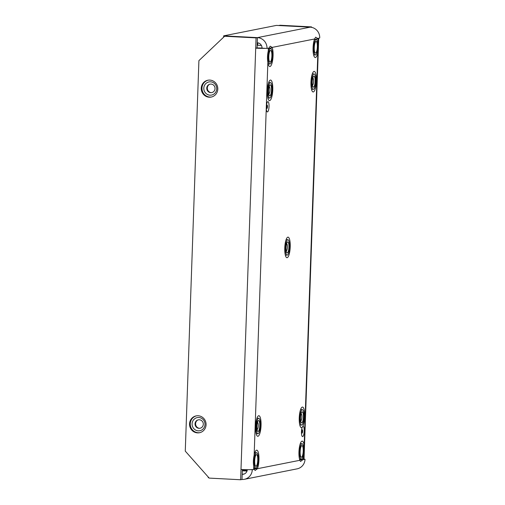 <?xml version="1.0" encoding="UTF-8"?>
<svg xmlns="http://www.w3.org/2000/svg" width="505" height="505" viewBox="0 0 505 505"><rect width="100%" height="100%" fill="white"/><g stroke="black" fill="none" stroke-linecap="round" stroke-linejoin="round"><path stroke-width="0.76" d="M247.09 470.837L246.2 471.013L246.232 470.231M261.066 45.463L261.085 44.926M257.752 45.286L257.84 42.83M246.2 471.013L242.892 470.843L242.918 470.06M301.883 445.599A5.839 1.528 -87 0 1 301.984 445.593A5.839 1.528 -87 0 1 303.208 451.502A5.839 1.528 -87 0 1 301.378 457.252A5.839 1.528 -87 0 1 300.14 451.539A5.839 1.528 -87 0 1 301.883 445.599M256.426 454.614A5.839 1.528 -87 0 1 256.527 454.607A5.839 1.528 -87 0 1 257.752 460.522A5.839 1.528 -87 0 1 255.921 466.273A5.839 1.528 -87 0 1 254.684 460.554A5.839 1.528 -87 0 1 256.426 454.614M315.997 41.423A5.839 1.528 -87 0 1 316.098 41.416A5.839 1.528 -87 0 1 317.323 47.325A5.839 1.528 -87 0 1 315.492 53.075A5.839 1.528 -87 0 1 314.255 47.363A5.839 1.528 -87 0 1 315.997 41.423M270.541 50.437A5.839 1.528 -87 0 1 270.642 50.431A5.839 1.528 -87 0 1 271.867 56.345A5.839 1.528 -87 0 1 270.03 62.09A5.839 1.528 -87 0 1 268.799 56.377A5.839 1.528 -87 0 1 270.541 50.437M269.127 48L270.188 46.189L272.144 47.401A10.302 2.702 -87 0 1 272.706 59.811A10.302 2.702 -87 0 1 269.38 66.401A10.302 2.702 -87 0 1 267.865 62.393C267.252 58.713 267.385 54.931 268.262 51.03A10.302 2.702 -87 0 1 269.127 48L267 48.423L262.038 48.158A5.151 4.962 -101.2 0 0 257.253 42.761M244.483 473.886L242.179 474.34A5.151 4.962 -101.2 0 0 247.311 469.675M267 48.423A10.302 9.923 -101.2 0 0 257.43 37.623L257.07 47.899A5.151 0.328 2 0 0 262.038 47.994M301.952 443.718A7.726 2.026 -87 0 1 302.085 443.706A7.726 2.026 -87 0 1 303.707 451.527A7.726 2.026 -87 0 1 301.277 459.14A7.726 2.026 -87 0 1 299.648 451.571A7.726 2.026 -87 0 1 301.952 443.718M256.496 452.733A7.726 2.026 -87 0 1 256.628 452.72A7.726 2.026 -87 0 1 258.244 460.547A7.726 2.026 -87 0 1 255.82 468.154A7.726 2.026 -87 0 1 254.185 460.592A7.726 2.026 -87 0 1 256.496 452.733M316.067 39.541A7.726 2.026 -87 0 1 316.199 39.529A7.726 2.026 -87 0 1 317.815 47.35A7.726 2.026 -87 0 1 315.391 54.963A7.726 2.026 -87 0 1 313.757 47.394A7.726 2.026 -87 0 1 316.067 39.541M270.604 48.556A7.726 2.026 -87 0 1 270.743 48.543A7.726 2.026 -87 0 1 272.359 56.371A7.726 2.026 -87 0 1 269.935 63.977A7.726 2.026 -87 0 1 268.3 56.415A7.726 2.026 -87 0 1 270.604 48.556M253.75 466.57C253.138 462.889 253.27 459.108 254.148 455.213A10.302 2.702 -87 0 1 256.332 450.258A10.302 2.702 -87 0 1 258.913 456.52A10.302 2.702 -87 0 1 257.43 468.703L255.094 470.49L254.419 469.303A10.302 2.702 -87 0 1 253.75 466.57L253.649 469.454A10.302 0.656 -178 0 1 240.992 469.473L240.639 479.75L209.196 478.102L185.272 451.116L198.907 60.638L224.624 36.246L225.987 35.981L257.43 37.623L223.671 35.855L276.399 25.401L310.158 27.169A10.302 9.923 78.8 0 1 319.728 37.963L315.013 39.466M310.158 27.169L278.716 25.521L280.079 25.25L311.522 26.898L256.067 37.894L255.707 48.171L257.07 47.899M318.731 38.159L304.023 459.373A10.302 0.656 -178 0 1 303.656 459.537L303.757 456.653L302.987 456.406M301.618 459.051L302.886 459.689L300.551 461.469L299.875 460.289A10.302 2.702 -87 0 1 299.124 449.431A10.302 2.702 -87 0 1 301.788 441.237A10.302 2.702 -87 0 1 304.155 445.29L303.757 456.653A10.302 2.702 -87 0 1 302.886 459.689L305.02 459.266L304.029 459.215M305.02 459.266A10.302 9.923 78.8 0 1 297.091 468.855L244.363 479.308A10.302 9.923 -101.2 0 0 252.285 469.726L250.96 469.656M242.35 469.536L242.002 479.479A10.302 9.923 -101.2 0 0 244.363 479.308M254.419 469.303L252.285 469.726M211.046 84.095A4.292 4.135 -101.2 0 0 207.239 90.332A4.292 4.135 -101.2 0 0 214.404 90.704A4.292 4.135 -101.2 0 0 211.046 84.095M199.323 419.769A4.292 4.135 -101.2 0 0 195.517 425.999A4.292 4.135 -101.2 0 0 202.682 426.378A4.292 4.135 -101.2 0 0 199.323 419.769M240.992 469.473L255.707 48.171A10.302 0.656 2 0 0 265.668 48.354M303.278 445.524L304.155 445.29L317.872 52.476A10.302 2.702 -87 0 1 314.842 57.387A10.302 2.702 -87 0 1 313.05 49.629A10.302 2.702 -87 0 1 314.583 38.986L315.644 37.174L317.601 38.386A10.302 2.702 -87 0 1 318.264 41.113L317.872 52.476L317.102 52.23M223.671 35.855L223.627 37.2M311.509 27.333L311.522 26.898M208.874 477.743L208.243 477.711L208.262 477.055M240.639 479.75L242.002 479.479M224.624 36.246L256.067 37.894M210.49 81.823A6.698 6.451 -101.2 0 0 204.557 91.55A6.698 6.451 -101.2 0 0 215.73 92.137A6.698 6.451 -101.2 0 0 210.49 81.823M198.768 417.496A6.698 6.451 -101.2 0 0 192.834 427.224A6.698 6.451 -101.2 0 0 204.007 427.804A6.698 6.451 -101.2 0 0 198.768 417.496M299.875 460.289L257.43 468.703L256.155 468.072M318.365 38.235L318.264 41.113L317.392 41.347M314.583 38.986L272.144 47.401L269.556 48.486M267.865 62.393L266.305 107.066A5.151 1.351 -87 0 1 267.562 101.821A5.151 1.351 -87 0 1 267.852 101.656A5.151 1.351 -87 0 1 268.982 107.401A5.151 1.351 -87 0 1 267.044 111.725A5.151 1.351 -87 0 1 266.305 107.066L254.148 455.213M303.006 426.327A5.151 1.351 -87 0 1 304.143 432.072A5.151 1.351 -87 0 1 302.205 436.402A5.151 1.351 -87 0 1 301.453 432.23A5.151 1.351 -87 0 1 302.293 427.18A10.302 2.702 -87 0 1 301.012 427.489A10.302 2.702 -87 0 1 299.269 417.212A10.302 2.702 -87 0 1 302.078 407.169A10.302 2.702 -87 0 1 302.325 407.074A10.302 2.702 -87 0 1 304.711 414.592A10.302 2.702 -87 0 1 302.798 426.428A5.151 1.351 -87 0 1 303.006 426.327M314.047 71.407A10.302 2.702 -87 0 1 316.357 82.29A10.302 2.702 -87 0 1 312.734 91.822A10.302 2.702 -87 0 1 310.992 81.539A10.302 2.702 -87 0 1 313.801 71.495A10.302 2.702 -87 0 1 314.047 71.407M258.686 415.729A10.302 2.702 -87 0 1 260.997 426.618A10.302 2.702 -87 0 1 257.373 436.143A10.302 2.702 -87 0 1 255.631 425.866A10.302 2.702 -87 0 1 258.44 415.823A10.302 2.702 -87 0 1 258.686 415.729M270.409 80.061A10.302 2.702 -87 0 1 272.719 90.944A10.302 2.702 -87 0 1 269.096 100.476A10.302 2.702 -87 0 1 267.353 90.193A10.302 2.702 -87 0 1 270.162 80.15A10.302 2.702 -87 0 1 270.409 80.061M287.856 237.148A10.302 2.702 -87 0 1 290.167 248.037A10.302 2.702 -87 0 1 286.543 257.563A10.302 2.702 -87 0 1 284.801 247.286A10.302 2.702 -87 0 1 287.604 237.243A10.302 2.702 -87 0 1 287.856 237.148M198.111 415.754A8.585 8.269 -101.2 0 0 196.142 415.899A8.585 8.269 -101.2 0 0 189.703 425.93A8.585 8.269 -101.2 0 0 199.481 432.741A8.585 8.269 -101.2 0 0 206.059 423.727A8.585 8.269 -101.2 0 0 198.111 415.754M209.834 80.087A8.585 8.269 -101.2 0 0 207.864 80.226A8.585 8.269 -101.2 0 0 201.426 90.256A8.585 8.269 -101.2 0 0 211.204 97.067A8.585 8.269 -101.2 0 0 217.781 88.053A8.585 8.269 -101.2 0 0 209.834 80.087M208.224 80.162A8.585 8.269 -101.2 0 0 202.151 90.111A8.585 8.269 -101.2 0 0 211.563 96.985M196.508 415.836A8.585 8.269 -101.2 0 0 190.429 425.784A8.585 8.269 -101.2 0 0 199.841 432.659M302.293 427.18L302.678 426.536M266.665 108.114A1.717 0.448 93 0 0 266.918 108.474A1.717 0.448 93 0 0 267.461 106.782A1.717 0.448 93 0 0 267.101 105.046A1.717 0.448 93 0 0 266.608 106.189A1.717 0.448 93 0 0 266.665 108.114M301.908 432.993A1.717 0.448 93 0 0 302.078 433.145A1.717 0.448 93 0 0 302.615 431.459A1.717 0.448 93 0 0 302.255 429.717A1.717 0.448 93 0 0 301.744 431.062A1.717 0.448 93 0 0 301.908 432.993M301.7 425.058A7.726 2.026 93 0 0 304.004 417.199A7.726 2.026 93 0 0 302.375 409.637A7.726 2.026 93 0 0 299.945 417.244A7.726 2.026 93 0 0 301.561 425.071A7.726 2.026 93 0 0 301.7 425.058M313.422 89.385A7.726 2.026 93 0 0 315.726 81.532A7.726 2.026 93 0 0 314.091 73.964A7.726 2.026 93 0 0 311.667 81.576A7.726 2.026 93 0 0 313.283 89.398A7.726 2.026 93 0 0 313.422 89.385M258.061 433.713A7.726 2.026 93 0 0 260.365 425.854A7.726 2.026 93 0 0 258.73 418.291A7.726 2.026 93 0 0 256.306 425.898A7.726 2.026 93 0 0 257.922 433.726A7.726 2.026 93 0 0 258.061 433.713M269.784 98.039A7.726 2.026 93 0 0 272.088 90.187A7.726 2.026 93 0 0 270.453 82.618A7.726 2.026 93 0 0 268.029 90.231A7.726 2.026 93 0 0 269.645 98.052A7.726 2.026 93 0 0 269.784 98.039M287.231 255.132A7.726 2.026 93 0 0 289.535 247.273A7.726 2.026 93 0 0 287.9 239.711A7.726 2.026 93 0 0 285.476 247.317A7.726 2.026 93 0 0 287.092 255.145A7.726 2.026 93 0 0 287.231 255.132M266.874 107.3L267.044 106.075L266.874 107.3M302.059 432.059L302.205 430.746L302.059 432.059M301.775 422.83A5.492 1.439 93 0 0 303.417 417.244A5.492 1.439 93 0 0 302.255 411.865A5.492 1.439 93 0 0 300.532 417.275A5.492 1.439 93 0 0 301.681 422.837A5.492 1.439 93 0 0 301.775 422.83M313.498 87.163A5.492 1.439 93 0 0 315.139 81.57A5.492 1.439 93 0 0 313.977 76.192A5.492 1.439 93 0 0 312.254 81.602A5.492 1.439 93 0 0 313.403 87.169A5.492 1.439 93 0 0 313.498 87.163M258.137 431.485A5.492 1.439 93 0 0 259.778 425.898A5.492 1.439 93 0 0 258.617 420.52A5.492 1.439 93 0 0 256.887 425.93A5.492 1.439 93 0 0 258.042 431.497A5.492 1.439 93 0 0 258.137 431.485M269.859 95.817A5.492 1.439 93 0 0 271.501 90.231A5.492 1.439 93 0 0 270.339 84.846A5.492 1.439 93 0 0 268.609 90.256A5.492 1.439 93 0 0 269.765 95.824A5.492 1.439 93 0 0 269.859 95.817M287.307 252.904A5.492 1.439 93 0 0 288.942 247.317A5.492 1.439 93 0 0 287.787 241.939A5.492 1.439 93 0 0 286.057 247.349A5.492 1.439 93 0 0 287.212 252.91A5.492 1.439 93 0 0 287.307 252.904M301.012 413.904A3.434 0.903 -87 0 1 301.39 414.012A3.434 0.903 -87 0 1 301.876 417.345A3.434 0.903 -87 0 1 301.049 420.615A3.434 0.903 -87 0 1 300.658 420.684M312.734 78.231A3.434 0.903 -87 0 1 313.113 78.338A3.434 0.903 -87 0 1 313.599 81.677A3.434 0.903 -87 0 1 312.765 84.941A3.434 0.903 -87 0 1 312.38 85.01M257.373 422.559A3.434 0.903 -87 0 1 257.752 422.666A3.434 0.903 -87 0 1 258.238 425.999A3.434 0.903 -87 0 1 257.405 429.269A3.434 0.903 -87 0 1 257.02 429.338M269.096 86.885A3.434 0.903 -87 0 1 269.474 86.993A3.434 0.903 -87 0 1 269.96 90.332A3.434 0.903 -87 0 1 269.127 93.595A3.434 0.903 -87 0 1 268.742 93.665M286.543 243.978A3.434 0.903 -87 0 1 286.922 244.085A3.434 0.903 -87 0 1 287.402 247.418A3.434 0.903 -87 0 1 286.575 250.688A3.434 0.903 -87 0 1 286.19 250.758M197.79 419.99A4.463 4.299 -101.2 0 0 199.443 428.328M209.512 84.316A4.463 4.299 -101.2 0 0 211.166 92.655M196.167 421.056A4.463 4.299 -101.2 0 0 197.537 427.962M207.89 85.383A4.463 4.299 -101.2 0 0 209.259 92.289M268.363 48.152L268.262 51.03M302.886 459.689L299.705 459.809M304.155 445.29L303.417 446.123M303.133 455.832L303.757 456.653M257.43 468.703L254.249 468.829M318.264 41.113L317.525 41.947M317.247 51.655L317.872 52.476M257.197 44.377L257.784 44.408M257.234 43.241L257.821 43.272M261.42 45.475L257.165 45.254M247.229 470.288L242.331 470.029M302.085 443.706L300.298 443.611M301.277 459.14L299.49 459.045M256.628 452.72L254.842 452.631M255.82 468.154L254.034 468.066M316.199 39.529L314.413 39.434M315.391 54.963L313.605 54.868M270.743 48.543L268.957 48.455M269.935 63.977L268.149 63.889M266.312 108.442L266.918 108.474M266.488 105.015L267.101 105.046M301.466 433.113L302.078 433.145M301.649 429.686L302.255 429.717M299.781 424.976L301.561 425.071M300.589 409.542L302.375 409.637M311.503 89.303L313.283 89.398M312.311 73.869L314.091 73.964M256.142 433.631L257.922 433.726M256.95 418.197L258.73 418.291M267.865 97.957L269.645 98.052M268.673 82.523L270.453 82.618M285.306 255.05L287.092 255.145M286.12 239.616L287.9 239.711M301.39 414.012L301.087 413.645M301.049 420.615L300.702 420.949M313.113 78.338L312.81 77.972M312.765 84.941L312.425 85.276M257.752 422.666L257.449 422.3M257.405 429.269L257.064 429.603M269.474 86.993L269.165 86.626M269.127 93.595L268.786 93.93M286.922 244.085L286.613 243.719M286.575 250.688L286.234 251.023"/></g></svg>
